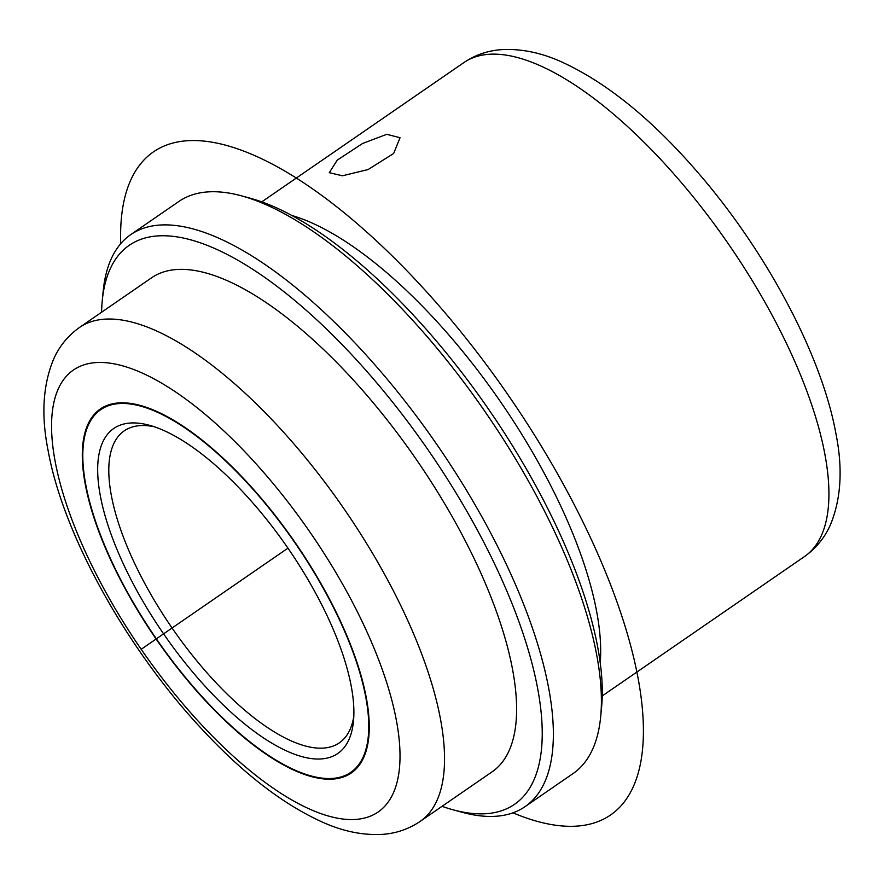 <?xml version="1.0" encoding="UTF-8"?>
<svg xmlns="http://www.w3.org/2000/svg" width="884" height="884" viewBox="0 0 884 884"><rect width="100%" height="100%" fill="white"/><g stroke="black" fill="none" stroke-linecap="round" stroke-linejoin="round"><path stroke-width="1.33" d="M362.528 143.506L386.728 134.324L400.043 137.705L393.645 153.496L368.109 169.551L342.451 175.783L329.279 172.678L337.268 160.114L362.528 143.506M85.184 483.902A221.055 84.599 55.4 0 1 100.345 408.983A221.055 84.599 55.4 0 1 247.653 482.896A221.055 84.599 55.4 0 1 366.374 698.106A221.055 84.599 55.4 0 1 351.213 773.025A221.055 84.599 55.4 0 1 203.906 699.111A221.055 84.599 55.4 0 1 85.184 483.902M292.007 215.53A300.007 114.809 55.4 0 1 596.766 612.181A300.007 114.809 55.4 0 1 600.236 662.812M101.583 312.251A339.478 129.915 55.4 0 1 102.235 300.892L103.141 291.543A347.379 132.931 55.4 0 1 130.777 234.603L178.822 201.497A347.379 132.931 55.4 0 1 241.862 195.939L250.923 198.425A339.478 129.915 55.4 0 1 597.849 647.861A339.478 129.915 55.4 0 1 601.584 707.288L600.678 716.637A347.379 132.931 55.4 0 1 573.042 773.577L524.997 806.683A347.379 132.931 55.4 0 1 461.956 812.23L452.895 809.744A339.478 129.915 55.4 0 1 442.044 806.319M241.862 195.939A347.379 132.931 55.4 0 1 596.866 655.829A347.379 132.931 55.4 0 1 600.678 716.637M130.777 234.603A347.379 132.931 55.4 0 1 362.252 350.76A347.379 132.931 55.4 0 1 548.82 688.934A347.379 132.931 55.4 0 1 524.997 806.683M102.235 300.892A339.478 129.915 55.4 0 1 308.56 312.372A339.478 129.915 55.4 0 1 537.792 689.255A339.478 129.915 55.4 0 1 452.895 809.744M151.65 277.753A300.007 114.809 55.4 0 1 351.567 378.065A300.007 114.809 55.4 0 1 512.687 670.127A300.007 114.809 55.4 0 1 492.112 771.82L420.044 821.479A300.007 114.809 55.4 0 0 440.619 719.797A300.007 114.809 55.4 0 0 279.488 427.734A300.007 114.809 55.4 0 0 79.571 327.411L151.65 277.753M365.877 697.719A220.271 84.289 55.4 0 1 350.771 772.373A220.271 84.289 55.4 0 1 203.983 698.725A220.271 84.289 55.4 0 1 85.693 484.288A220.271 84.289 55.4 0 1 100.798 409.623A220.271 84.289 55.4 0 1 247.575 483.283A220.271 84.289 55.4 0 1 365.877 697.719M351.313 686.625A197.375 75.527 55.4 0 1 353.478 721.178A197.375 75.527 55.4 0 1 233.531 714.493A197.375 75.527 55.4 0 1 100.257 495.383A197.375 75.527 55.4 0 1 149.606 425.326A197.375 75.527 55.4 0 1 351.313 686.625M353.81 716.327A189.474 72.51 55.4 0 1 339.301 742.88A189.474 72.51 55.4 0 1 213.044 679.531A189.474 72.51 55.4 0 1 111.273 495.062A189.474 72.51 55.4 0 1 124.268 430.839A189.474 72.51 55.4 0 1 154.258 426.751M287.974 548.146L141.694 648.944M120.732 243.675A402.64 154.081 55.4 0 1 288.328 173.131A402.64 154.081 55.4 0 1 581.683 519.394A402.64 154.081 55.4 0 1 512.952 812.838M463.956 62.532A300.007 114.809 55.4 0 1 663.873 162.844A300.007 114.809 55.4 0 1 825.004 454.906A300.007 114.809 55.4 0 1 804.429 556.6C816.009 548.389 824.684 537.77 830.441 524.742C841.104 498.952 842.938 468.664 835.966 433.867C822.175 357.014 768.638 255.774 702.172 177.529C654.823 121.649 607.883 83.063 561.351 61.792C541.317 52.786 521.737 48.719 502.609 49.581C488.532 50.388 475.647 54.697 463.956 62.532L261.774 201.861M396.507 721.046A268.427 102.721 55.4 0 1 260.537 778.992A268.427 102.721 55.4 0 1 55.062 460.951A268.427 102.721 55.4 0 1 191.021 403.016A268.427 102.721 55.4 0 1 396.507 721.046M602.236 695.929L804.429 556.6M79.571 327.411C67.991 335.633 59.316 346.241 53.559 359.269C42.896 385.059 41.062 415.347 48.034 450.144C62.952 534.135 126.058 647.519 200.602 727.753C241.995 772.638 282.615 804.097 322.45 822.131C342.616 831.225 362.329 835.325 381.579 834.419C395.59 833.59 408.408 829.28 420.044 821.479M350.771 772.373L356.65 768.329M100.798 409.623L106.677 405.579"/></g></svg>
